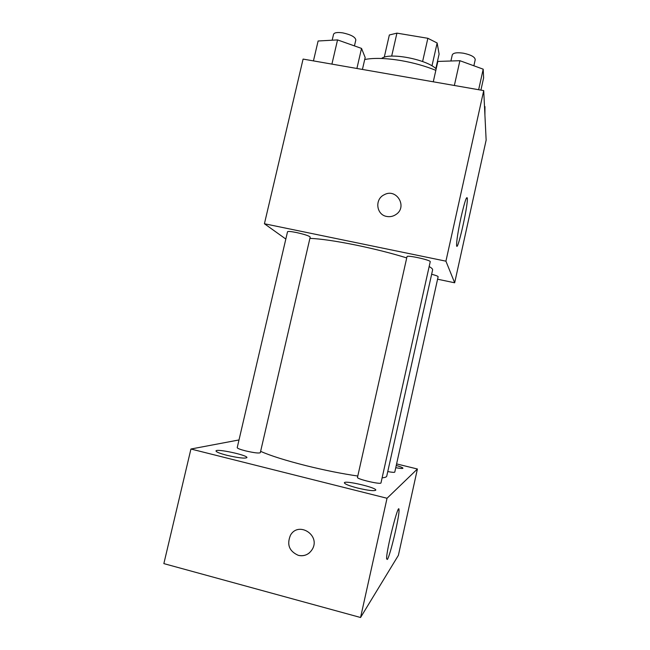 <?xml version="1.0" encoding="UTF-8"?>
<svg xmlns="http://www.w3.org/2000/svg" width="650" height="650" viewBox="0 0 650 650"><rect width="100%" height="100%" fill="white"/><g stroke="black" fill="none" stroke-linecap="round" stroke-linejoin="round"><path stroke-width="0.97" d="M431.974 65.877L437.141 42.989L439.099 54.096L435.833 68.591M391.674 56.119L396.931 33.134L389.35 34.986L384.256 57.241M396.931 33.134L427.863 38.293L437.141 42.989M422.598 61.539L427.863 38.293M381.591 58.484C388.928 52.13 426.766 59.288 436.174 68.892M435.841 70.338C425.246 66.048 413.668 62.798 401.107 60.596C386.092 58.118 373.953 57.752 364.715 59.499M285.829 239.054L264.42 223.754L303.087 59.085L483.722 90.602L486.143 140.124L454.667 282.791L437.58 279.207M406.729 257.92C391.861 253.321 375.172 249.088 356.663 245.221C336.058 241.036 320.474 238.761 309.904 238.379M382.111 477.823C385.003 477.587 386.547 477.019 386.75 476.133L432.608 269.921C432.794 269.076 431.641 267.954 429.163 266.541M264.42 223.754L445.924 261.17L454.667 282.791M387.766 471.567C392.096 472.371 394.436 472.558 394.777 472.111L438.132 276.713C438.011 276.193 435.849 275.373 431.641 274.243M296.424 232.529C290.997 231.449 288.031 231.189 287.527 231.749L237.209 447.663C237.404 448.419 240.224 449.499 245.668 450.905C254.044 452.831 258.928 453.432 260.309 452.701L310.196 237.104C309.286 235.909 304.688 234.382 296.424 232.529M407.014 256.636C406.77 254.759 431.234 260.146 430.227 261.747L380.989 482.893C381.201 484.884 356.428 479.074 357.484 477.384L407.014 256.636M445.924 261.17L483.722 90.602M461.037 217.303C464.644 201.719 466.749 195.414 467.35 198.388C467.984 206.546 456.828 255.068 456.593 245.042C456.641 240.126 458.128 230.88 461.037 217.303M386.758 216.458C376.326 214.866 374.457 199.298 384.109 194.805C396.484 187.647 408.013 207.001 395.817 214.597C393.023 216.426 390 217.051 386.758 216.458C376.326 214.866 374.457 199.298 384.109 194.813C396.484 187.647 408.021 207.001 395.817 214.597M357.793 476.027C342.16 473.769 325.016 470.34 306.377 465.741C285.675 460.517 270.424 455.715 260.618 451.344M239.005 439.944L190.929 449.02L387.034 498.266L417.414 468.999L396.598 463.913M227.029 455.325C238.371 457.925 245.001 458.689 246.911 457.616C248.146 455.252 215.979 448.321 215.995 450.97C216.222 452.018 219.895 453.464 227.029 455.325M357.703 488.069C368.257 490.531 374.286 491.229 375.789 490.149C377.008 487.646 344.305 480.009 344.362 482.804C344.768 484.087 349.221 485.843 357.703 488.069M395.752 467.699C400.238 468.504 402.634 468.674 402.943 468.211C402.829 467.651 400.603 466.733 396.248 465.457M190.929 449.02L163.857 563.615L360.563 617.5L398.385 555.344L417.414 468.999M360.563 617.5L387.034 498.266M309.457 552.801C306.15 555.482 302.437 556.327 298.309 555.344C289.25 551.289 286.626 544.602 290.444 535.283C298.301 520.983 320.71 535.023 312.39 549.144C309.067 554.491 304.371 556.562 298.309 555.344C289.25 551.289 286.634 544.602 290.452 535.283L290.444 535.283M387.351 559.455L386.62 558.878C386.027 550.948 399.149 499.663 399.019 510.12C399.555 516.019 390.187 555.783 387.351 559.455M433.266 81.803L437.848 61.433L459.899 60.702L483.202 69.176L483.616 77.919L480.911 90.114M454.358 85.483L459.899 60.702M478.644 89.716L483.202 69.176M473.866 65.78L475.231 59.646C474.923 56.948 470.949 54.795 463.312 53.186C456.934 52.301 453.261 52.861 452.278 54.876L450.905 61.002M484.494 106.429L484.965 106.592L484.916 115.123M484.591 108.314L484.965 106.592M313.446 60.897L318.11 40.999L337.545 39.91L361.53 48.409L365.17 57.517L362.424 69.436M331.914 64.114L337.545 39.91M356.899 68.478L361.53 48.409M354.445 45.898L355.826 39.934C355.322 37.026 350.992 34.678 342.834 32.89C337.407 32.102 334.319 32.573 333.556 34.296L332.174 40.211M466.343 198.193L467.35 198.388M398.084 509.884L399.019 510.12"/></g></svg>
